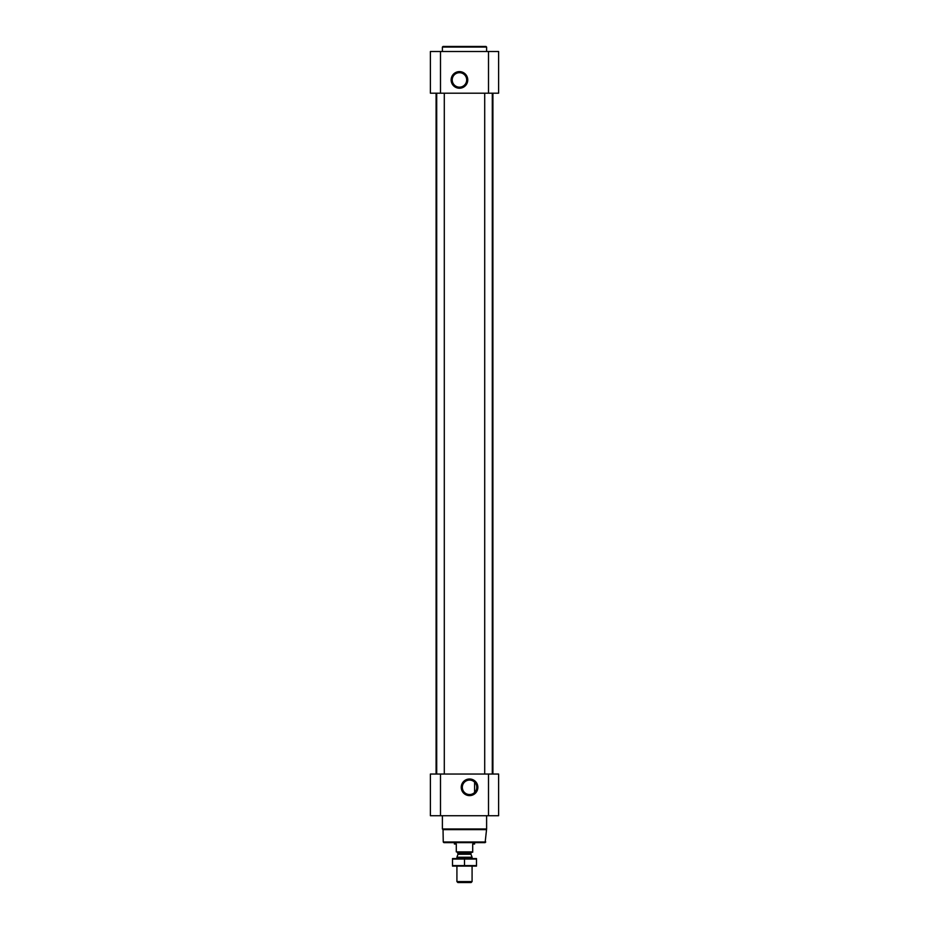 <?xml version="1.0" encoding="UTF-8"?>
<svg xmlns="http://www.w3.org/2000/svg" width="929" height="929" viewBox="0 0 929 929"><rect width="100%" height="100%" fill="white"/><g stroke="black" fill="none" stroke-linecap="round" stroke-linejoin="round"><path stroke-width="1.39" d="M473.163 781.045L474.231 781.788M469.551 780.081A7.223 7.223 0 0 1 475.811 790.916A7.223 7.223 0 0 1 463.292 790.916A7.223 7.223 0 0 1 469.551 780.081M474.603 792.472L474.603 782.137L474.603 792.472M430.394 815.732L430.394 774.043L498.606 774.043L498.606 815.732L430.394 815.732M469.551 779.001A8.315 8.315 0 0 1 476.751 791.462A8.315 8.315 0 0 1 462.352 791.462A8.315 8.315 0 0 1 469.551 779.001M492.289 93.19L492.289 774.043M444.294 93.19L444.294 774.043M492.916 93.19L492.916 774.043M430.394 93.19L430.394 51.501L498.606 51.501L498.606 93.19L430.394 93.19M459.449 71.614A8.315 8.315 0 0 1 466.648 84.075A8.315 8.315 0 0 1 452.249 84.075A8.315 8.315 0 0 1 459.449 71.614M485.751 841.999L443.249 841.999L443.888 842.638L485.112 842.638L486.61 828.993L486.61 815.732M443.249 841.999L443.04 829.632L485.96 829.632M443.04 829.632L442.39 828.993L486.61 828.993M442.39 828.993L442.39 815.732M442.39 51.501L442.39 47.077L486.61 47.077L486.61 51.501M442.39 47.077L443.028 46.45L485.972 46.45L486.61 47.077M459.449 72.694A7.223 7.223 0 0 1 465.708 83.54A7.223 7.223 0 0 1 453.189 83.54A7.223 7.223 0 0 1 459.449 72.694M472.71 851.881L456.29 851.881L472.71 852.23L472.71 844.02L474.603 844.02L474.603 842.638M456.29 851.881L456.29 844.02L454.397 844.02L454.397 842.638M472.083 881.586L456.917 881.586L457.892 882.55L471.108 882.55L472.083 881.586L472.083 866.13M456.917 858.547L456.917 857.246L472.083 857.246L472.083 858.547M456.917 881.586L456.917 866.13M457.3 852.23L458.055 853.995L456.917 857.246M476.496 858.57L452.504 858.57M476.496 859.07L476.496 865.619L452.504 865.619L452.504 859.07L476.496 859.07M464.5 859.07L464.5 865.619M476.496 866.107L452.504 866.107M488.503 815.732L488.503 774.043M440.497 815.732L440.497 774.043M488.503 93.19L488.503 51.501M440.497 93.19L440.497 51.501M458.009 854.25L470.991 854.25L472.083 857.246M458.055 853.995L470.991 854.25M458.055 852.996L470.945 852.996L471.7 852.23M484.706 93.19L484.706 774.043M436.711 93.19L436.711 774.043M436.084 93.19L436.084 774.043M470.945 853.995L470.945 852.996"/></g></svg>

